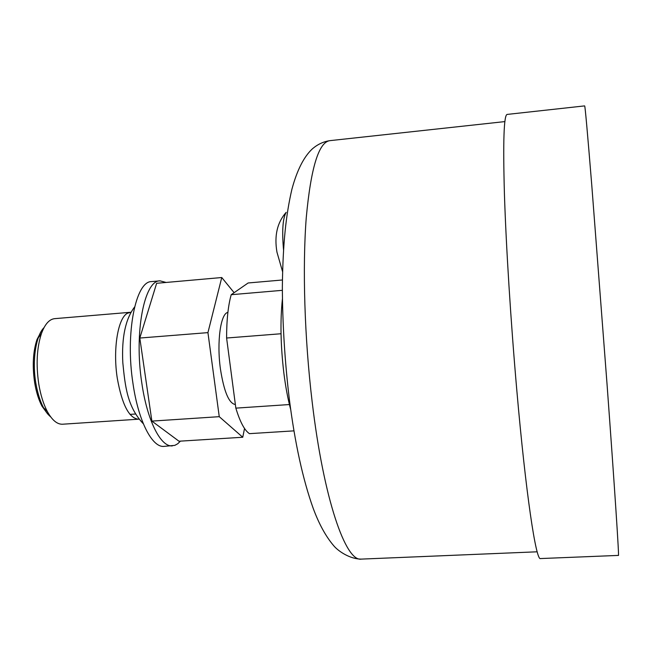 <?xml version="1.0" encoding="UTF-8"?>
<svg xmlns="http://www.w3.org/2000/svg" width="665" height="665" viewBox="0 0 665 665"><rect width="100%" height="100%" fill="white"/><g stroke="black" fill="none" stroke-linecap="round" stroke-linejoin="round"><path stroke-width="1" d="M166.134 282.45L159.991 280.846L151.653 281.586C135.718 280.913 125.087 333.298 132.983 383.555C138.37 421.278 152.277 447.836 164.039 446.381L174.812 445.367L177.713 443.771L180.448 441.128M159.991 280.846C144.338 280.148 133.973 332.583 141.795 382.924C147.148 420.704 160.847 447.312 172.393 445.874M234.122 292.683L221.761 277.529L156.641 283.29L139.808 338.044L151.878 421.103L178.985 441.219L242.75 437.254L244.537 428.476M151.878 421.103L219.251 416.672L242.75 437.254M139.808 338.044L207.937 332.625L219.251 416.672M221.761 277.529L207.937 332.625M227.896 312.4C220.647 313.306 216.624 341.96 220.423 368.934C223.972 391.643 228.951 403.514 235.368 404.536M293.972 430.862L249.45 433.655C244.587 430.471 240.057 421.967 235.842 408.135L226.599 338.019L281.029 333.747M226.599 338.019C226.607 320.048 228.145 305.609 231.204 294.703L248.145 282.974L282.417 279.99M235.842 408.135L289.433 404.544M231.204 294.703L282.351 290.322M282.401 299.134C280.131 320.738 280.597 345.235 283.805 372.641C285.551 386.614 287.845 398.9 290.688 409.499M540.504 558.558C536.081 561.26 525.874 494.319 516.771 389.848C510.787 321.519 506.073 246.058 504.419 193.889C502.964 141.47 503.87 114.978 507.137 114.422L584.66 105.893C585.109 106.026 587.486 132.518 591.784 185.36L607.012 383.813C614.809 489.872 619.24 557.952 618.433 555.408L540.504 558.558M283.514 249.707C281.894 230.78 282.766 218.328 286.15 212.359C277.214 222.484 274.146 235.751 276.956 252.143L282.575 271.702M130.781 312.276L127.522 313.223C117.963 317.787 112.701 349.3 117.289 378.277C122.003 404.586 129.043 418.227 138.428 419.199L138.81 419.158M138.428 419.199L62.577 424.22C57.182 424.453 52.078 420.18 47.273 411.411C43.425 404.062 40.59 394.935 38.77 384.029C35.927 364.586 36.808 347.778 41.43 333.614C44.871 324.221 49.277 319.233 54.646 318.66L130.398 312.292M47.714 414.029L41.986 406.182C38.67 399.873 36.226 392.051 34.671 382.724C32.228 366.124 32.992 351.735 36.982 339.566L41.471 330.954M50.723 416.922C43.782 411.153 38.819 399.873 35.819 383.09C31.995 360.596 35.86 335.542 44.015 327.646M329.857 140.656C323.531 141.595 317.754 144.28 312.517 148.719C303.947 156.608 297.089 170.09 291.927 189.168C285.967 214.837 282.908 242.974 282.351 286.873C282.492 323.913 284.82 361.419 289.35 399.366C294.928 443.098 302.849 479.34 313.107 508.085C318.901 523.829 325.734 536.323 333.597 545.583C338.269 551.31 350.156 559.14 361.286 559.107C345.775 562.058 323.647 499.39 312.143 401.71C304.495 337.853 302.384 267.122 306.266 217.63C310.879 167.796 318.743 142.135 329.857 140.656L504.86 121.595M361.286 559.107L537.179 551.8M41.986 406.182L47.273 411.411M36.982 339.566L41.43 333.614M134.579 307.006C125.477 318.992 121.554 337.537 122.809 362.633C125.17 386.789 127.406 407.005 143.357 423.805M129.991 414.386L135.361 414.021"/></g></svg>
